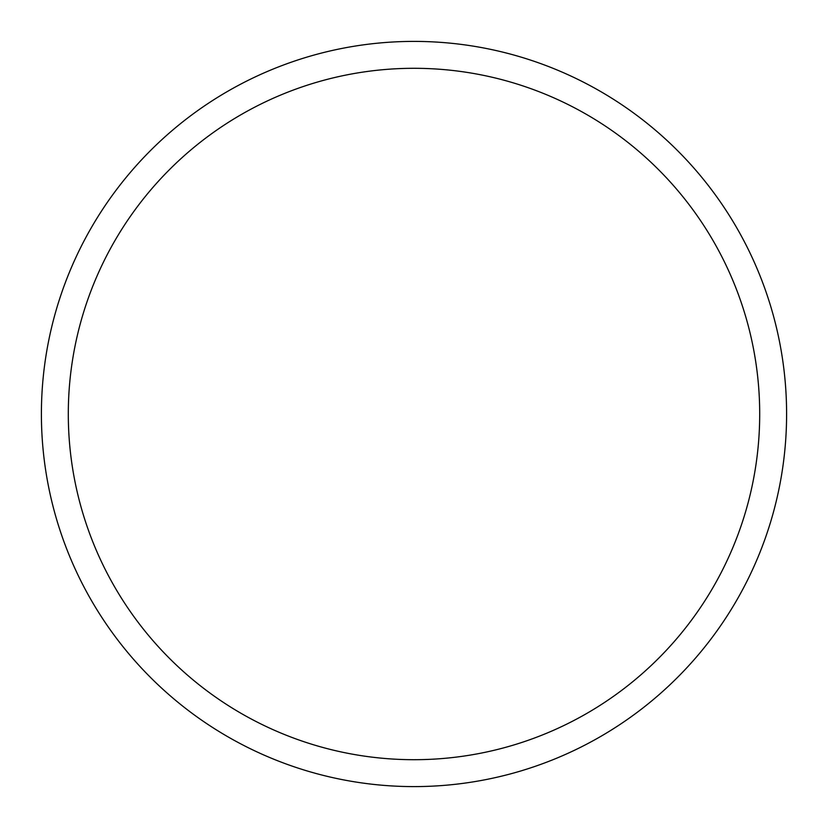 <?xml version="1.0" encoding="UTF-8"?>
<svg xmlns="http://www.w3.org/2000/svg" width="828" height="828" viewBox="0 0 828 828"><rect width="100%" height="100%" fill="white"/><g stroke="black" fill="none" stroke-linecap="round" stroke-linejoin="round"><path stroke-width="1.24" d="M414 41.4A372.6 372.6 0 0 1 786.6 414A372.6 372.6 0 0 1 414 786.6A372.6 372.6 0 0 1 41.4 414A372.6 372.6 0 0 1 414 41.4M414 68.3A345.7 345.7 0 0 1 759.7 414A345.7 345.7 0 0 1 414 759.7A345.7 345.7 0 0 1 68.3 414A345.7 345.7 0 0 1 414 68.3"/></g></svg>
